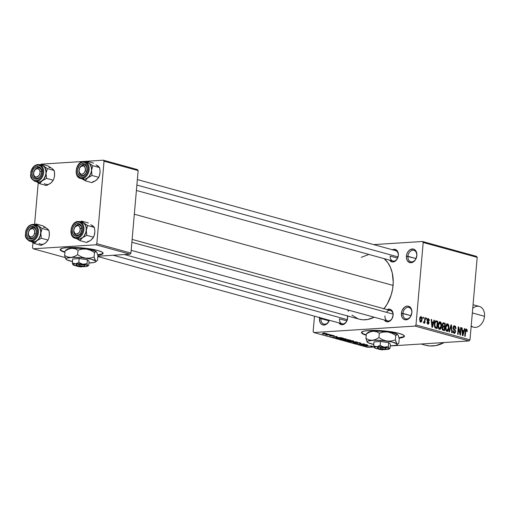 <?xml version="1.0" encoding="UTF-8"?>
<svg xmlns="http://www.w3.org/2000/svg" width="510" height="510" viewBox="0 0 510 510"><rect width="100%" height="100%" fill="white"/><g stroke="black" fill="none" stroke-linecap="round" stroke-linejoin="round"><path stroke-width="0.76" d="M319.687 317.163L319.47 318.508A7 5.1 105.4 0 0 323.174 324.998A7 5.1 105.4 0 0 329.377 320.274L327.095 323.703L325.125 324.851L323.085 324.985L321.294 324.073L320.019 322.269L319.47 318.508L320.988 318.654A5.922 4.316 -74.6 0 0 324.073 324.137A5.922 4.316 -74.6 0 0 329.326 320.261A5.922 4.316 105.4 0 1 323.831 324.079A5.922 4.316 105.4 0 1 320.988 318.654L329.058 320.873L320.988 318.654A5.922 4.316 105.4 0 1 321.07 317.991A5.922 4.316 -74.6 0 0 320.988 318.654L319.47 318.508A7 5.1 105.4 0 1 319.598 317.583M411.774 312.866A5.922 4.316 -74.6 0 0 407.866 307.332A5.922 4.316 -74.6 0 0 402.938 313.433L401.421 313.287A7 5.1 105.4 0 1 407.248 306.083A7 5.1 105.4 0 1 411.87 312.624L411.774 312.866A5.922 4.316 105.4 0 1 405.788 318.858A5.922 4.316 105.4 0 1 402.938 313.433A5.922 4.316 105.4 0 1 408.924 307.441A5.922 4.316 105.4 0 1 411.774 312.866L410.652 316.493L409.045 318.482L407.076 319.63L405.036 319.757L403.244 318.852L401.969 317.048L401.421 313.287L402.052 310.628L404.245 307.422L406.215 306.28L408.255 306.147L410.767 307.861L411.704 310.016L411.87 312.624A7 5.1 105.4 0 1 406.043 319.827A7 5.1 105.4 0 1 401.421 313.287L411.009 315.652L402.938 313.433A5.922 4.316 -74.6 0 0 406.846 318.967A5.922 4.316 -74.6 0 0 411.774 312.866M416.772 255.765A5.922 4.316 -74.6 0 0 412.864 250.231A5.922 4.316 -74.6 0 0 407.936 256.326L406.419 256.186A7 5.1 105.4 0 1 412.246 248.976A7 5.1 105.4 0 1 416.861 255.516L416.772 255.765A5.922 4.316 105.4 0 1 410.779 261.757A5.922 4.316 105.4 0 1 407.936 256.326A5.922 4.316 105.4 0 1 413.922 250.34A5.922 4.316 105.4 0 1 416.772 255.765L415.65 259.392L414.043 261.381L412.074 262.529L410.034 262.656L407.522 260.948L406.585 258.787L406.419 256.186L407.044 253.527L408.376 251.226L410.199 249.626L413.253 249.046L415.044 249.951L416.319 251.755L416.861 255.516A7 5.1 105.4 0 1 411.041 262.726A7 5.1 105.4 0 1 406.419 256.186L416.007 258.551L407.936 256.326A5.922 4.316 -74.6 0 0 411.844 261.866A5.922 4.316 -74.6 0 0 416.772 255.765M361.552 332.31A21.535 3.595 -175 0 0 366.263 334.815L364.446 334.216M366.225 335.236A21.535 3.595 5 0 1 361.494 332.52A21.535 3.595 5 0 1 375.494 330.378A21.535 3.595 5 0 1 399.011 333.374L403.225 334.949L404.353 336.441L402.224 337.62L399.12 338.143A21.535 3.595 5 0 0 404.392 336.275A21.535 3.595 5 0 0 399.011 333.374L384.253 330.907L368.73 330.486L363.662 331.175L361.533 332.354L362.661 333.846L366.225 335.236M392.445 249.76A6.458 4.711 105.4 0 1 398.342 255.331L398.253 255.58A5.38 3.921 105.4 0 1 392.808 261.024L136.406 190.466M387.205 309.608A6.458 4.711 105.4 0 1 393.108 315.186L393.012 315.429A5.38 3.921 -74.6 0 0 390.889 310.666A5.38 3.921 -74.6 0 0 386.363 312.286M347.476 315.677L347.539 318.329A5.38 3.921 105.4 0 1 342.095 323.773A5.38 3.921 105.4 0 1 339.507 318.839L346.845 320.86L339.507 318.839A5.38 3.921 -74.6 0 0 343.058 323.869A5.38 3.921 -74.6 0 0 347.539 318.329L346.513 321.657L344.142 324.13L341.33 324.672L338.876 322.887A6.458 4.711 105.4 0 0 344.033 324.194A6.458 4.711 105.4 0 0 347.635 318.081A6.458 4.711 105.4 0 0 347.533 315.951M137.362 179.565L395.664 250.646A5.38 3.921 105.4 0 1 398.253 255.58L397.226 258.908L394.855 261.381L392.037 261.923L389.589 260.138A6.458 4.711 105.4 0 0 394.746 261.445A6.458 4.711 105.4 0 0 398.342 255.331L398.189 252.928L396.665 250.193L394.077 249.294L392.19 249.894M397.558 258.111L390.22 256.09L397.558 258.111M347.291 315.881A5.38 3.921 105.4 0 1 347.539 318.329M132.122 239.413L390.424 310.494A5.38 3.921 105.4 0 1 393.012 315.429A5.38 3.921 105.4 0 1 387.568 320.879A5.38 3.921 105.4 0 1 384.98 315.945A5.38 3.921 -74.6 0 0 388.537 320.975A5.38 3.921 -74.6 0 0 393.012 315.429L391.986 318.763L389.621 321.236L386.803 321.772L384.349 319.993A6.458 4.711 105.4 0 0 389.512 321.294A6.458 4.711 105.4 0 0 393.108 315.186L392.955 312.777L391.425 310.042L389.774 309.207L386.956 309.748M421.088 344.008L425.531 345.232A40.908 29.822 -74.6 0 0 444.172 342.535L435.878 345.589L429.898 345.965L425.499 345.219M384.024 308.735A33.373 24.327 -74.6 0 0 393.076 285.428L134.328 214.219L393.076 285.428A33.373 24.327 -74.6 0 0 384.106 258.634L387.81 262.714L390.469 267.482L392.279 273.003L393.236 282.221L392.675 288.647L391.17 295.009L387.281 303.909L383.75 309.073M124.37 254.541L359.314 319.19A33.373 24.327 -74.6 0 0 374.161 317.188L367.755 319.483L362.871 319.795L359.282 319.183M60.25 249.396A21.535 3.595 -175 0 0 64.961 251.895L63.144 251.296M64.923 252.322A21.535 3.595 5 0 1 60.193 249.607A21.535 3.595 5 0 1 74.192 247.465A21.535 3.595 5 0 1 97.71 250.455L101.93 252.029L103.058 253.521L100.923 254.7L97.818 255.23A21.535 3.595 5 0 0 103.09 253.355A21.535 3.595 5 0 0 97.71 250.455L82.958 247.994L67.428 247.567L62.367 248.262L60.231 249.441L61.359 250.933L64.923 252.322M415.083 326.088L313.848 332.539L367.857 347.399L373.951 347.01L367.857 347.399L313.848 332.539L415.083 326.088L415.981 324.978L469.984 339.839L477.201 257.359L423.198 242.499L415.981 324.978L423.198 242.499L422.484 241.491L373.696 244.602L422.484 241.491L423.198 242.499L477.201 257.359L476.493 256.351L422.484 241.491L476.493 256.351L477.201 257.359L469.984 339.839L469.092 340.948L415.083 326.088L415.981 324.978L469.984 339.839L469.092 340.948L415.083 326.088M390.252 345.971L469.092 340.948L390.252 345.971M327.898 334.228L329.154 334.299L327.898 334.228M328.395 334.809L330.964 334.796L326.878 335.057L325.597 334.656L328.395 334.809L325.597 334.656L326.878 335.057L330.964 334.796L328.395 334.809M331.003 335.076L332.259 335.153L331.003 335.076M331.717 335.427L334.547 335.886L332.418 335.542L332.016 335.599L332.494 336.071L330.391 336.026L329.543 335.644L331.659 336.001L331.111 335.554L331.717 335.427L331.57 336.007L330.04 335.554L329.919 335.918L332.106 336.128L332.271 335.548L333.922 336.033L334.133 335.644L331.717 335.427L331.474 335.79M337.594 337.193L332.66 337.167L336.842 336.415L336.026 336.759L337.594 337.193L336.026 336.759L336.842 336.415L332.66 337.167L337.594 337.193M345.895 338.882L346.43 339.207L345.729 339.45L341.898 339.526L339.66 339.067L340.387 338.666L345.895 338.882L341.273 338.583C339.634 338.659 339.252 338.882 340.125 339.246L344.83 339.539L346.315 339.297L345.895 338.882L346.315 339.297M353.328 340.922L353.857 341.247L353.162 341.49L349.656 341.592L347.355 341.235L347.017 340.961L347.501 340.763L353.328 340.922L348.7 340.629C347.068 340.706 346.679 340.929 347.552 341.292L352.257 341.585L353.742 341.337L353.328 340.922L353.742 341.337M371.503 346.15L370.878 346.373L371.407 346.494L372.491 346.335L372.179 346.111L372.491 346.335L371.407 346.494L370.878 346.373L371.631 346.194L370.591 346.041L365.46 346.194L371.694 346.009M368.086 345.582L363.158 345.563L367.334 344.805L366.518 345.149L368.086 345.582L366.518 345.149L367.334 344.805L363.158 345.563L368.086 345.582M361.864 344.824L366.817 344.664L361.195 345.021L360.71 344.887L363.311 344.078L358.804 344.365L363.974 343.88L364.465 344.014L361.864 344.824L364.465 344.014L363.974 343.88L358.351 344.237L363.311 344.078L360.71 344.887L361.195 345.021L366.365 344.537L361.864 344.824M357.382 342.592L360.111 342.803L360.825 343.294L358.058 342.707L357.433 342.816L358.033 343.466L355.349 343.402L354.214 342.956L357.268 343.389L356.656 342.771L357.382 342.592L356.726 342.867L357.555 343.319L355.374 343.224L355.572 342.905L355.049 342.784L354.731 343.268L357.561 343.523L357.841 342.72L359.722 342.911L359.493 343.294L360.022 343.408L361.003 343.173L357.382 342.592M349.675 341.853L357.159 342.006L352.875 342.733L356.311 341.993L349.675 341.853L356.311 341.993L352.875 342.733L356.719 341.885L349.675 341.853M346.43 339.615L350.861 340.272L345.238 340.629L343.3 339.972L346.43 339.615L344.001 339.813L343.836 340.246L345.238 340.629L350.861 340.272L346.43 339.615L346.889 340.068L346.902 339.596L348.266 339.654L349.752 340.189L347.782 340.317L346.379 339.858M337.556 337.575L340.744 337.607L343.434 338.226L337.811 338.589L335.822 337.939L337.556 337.575L335.931 338.034L337.811 338.589L343.434 338.226L337.556 337.575M323.448 333.438L327.28 333.865L323.436 334.069L322.243 333.738L322.804 333.495L323.448 333.438L322.632 333.916L326.011 334.126L326.872 333.642L323.448 333.438M323.64 333.049L324.895 333.126L323.64 333.049M422.924 318.227L423.013 317.169L423.466 317.29L423.376 318.348L422.924 318.227L423.376 318.348L423.466 317.29L423.013 317.169L422.924 318.227M423.804 322.996L424.428 322.186L423.491 322.25L424.428 322.186L424.352 323.047L424.804 323.174L425.276 317.787L424.824 317.666L424.581 320.458L424.824 317.666L425.276 317.787L424.804 323.174L424.352 323.047L424.428 322.186L423.918 323.002L423.402 322.588L423.6 321.855L424.307 321.784L424.581 320.458L424.397 321.529L423.6 321.855L423.402 322.588L423.886 323.002M426.022 319.075L426.118 318.023L426.57 318.144L426.475 319.203L426.022 319.075L426.475 319.203L426.57 318.144L426.118 318.023L426.022 319.075M428.381 318.546L427.138 319.987L428.604 322.855L427.157 323.404L427.96 323.353L427.456 322.326L426.997 322.301L427.909 324.124L429.063 322.875L428.598 322.9L429.063 322.875L428.094 320.911L427.208 320.969L428.094 320.911L427.125 320.529L427.673 320.49L427.597 319.974L427.131 320.006L427.527 318.82L428.151 318.508L429.261 319.706L429.331 320.58L428.872 320.554L428.419 319.362L427.622 319.802L429.076 322.549L428.693 323.914L428.011 324.15L427.195 323.499L426.997 322.301L427.456 322.326L427.96 323.353L428.591 322.594L427.329 321.262L427.138 319.987L428.279 319.305L428.872 320.554L429.331 320.58L428.081 318.508M433.392 322.288L433.972 320.184L434.45 320.312L432.429 327.337L431.951 327.21L431.154 319.407L431.626 319.541L431.823 321.855L433.392 322.288L431.823 321.855L431.626 319.541L431.154 319.407L431.951 327.21L432.429 327.337L434.45 320.312L433.972 320.184L433.392 322.288L431.46 322.409L433.392 322.288M440.143 321.784L438.747 322.556L438.064 325.093C437.809 327.12 438.281 328.548 439.473 329.377C440.78 329.224 441.475 328.089 441.564 325.96L441.093 325.992L441.564 325.96L441.341 323.302L440.143 321.784L439.473 321.823L440.34 321.855L441.137 322.766L441.488 326.61L440.991 328.402L440.098 329.352L439.059 329.167L438.39 328.204L438.281 323.742L438.88 322.352L439.798 321.746M447.57 323.824L446.18 324.602L445.498 327.139C445.236 329.167 445.708 330.595 446.907 331.417C448.214 331.27 448.908 330.129 448.991 328.006L448.526 328.038L448.991 328.006L448.768 325.348L447.57 323.824L446.907 323.869L447.958 324.009L448.57 324.813L448.921 328.657L448.417 330.442L447.531 331.392L446.486 331.207L445.823 330.25L445.638 326.113L446.314 324.398L447.225 323.786M466.427 329.014L465.184 331.207L464.744 336.23L465.196 336.358L465.643 331.27L465.177 331.302L465.643 331.27L465.796 330.301L465.298 330.333L466.331 329.874L466.739 331.564L467.205 331.589L467.09 329.734L465.961 329.046L467.039 329.594L467.205 331.589L466.739 331.564L466.554 330.034L465.879 330.097L465.196 336.358L464.744 336.23L465.286 330.391L466.172 328.988M463.883 330.678L464.47 328.574L464.942 328.708L462.921 335.727L462.442 335.599L461.646 327.796L462.117 327.93L462.315 330.25L463.883 330.678L462.315 330.25L462.117 327.93L461.646 327.796L462.442 335.599L462.921 335.727L464.942 328.708L464.47 328.574L463.883 330.678L461.952 330.799L463.883 330.678M460.16 333.457L460.677 327.535L461.129 327.656L460.479 335.057L460.001 334.923L458.611 328.465L458.095 334.401L457.642 334.273L458.286 326.872L458.77 327.006L460.16 333.457L458.77 327.006L458.286 326.872L457.642 334.273L458.095 334.401L458.611 328.465L460.001 334.923L460.479 335.057L461.129 327.656L460.677 327.535L460.16 333.457L459.688 333.483L460.16 333.457M454.085 333.393L455.545 331.723L455.073 331.755L455.545 331.723L454.525 329.358L453.543 329.422L454.525 329.358L453.524 327.649L453.058 327.675L454.55 326.636L455.487 328.663L455.946 328.689L454.665 325.782L453.071 327.535L453.588 326.094L454.378 325.731L455.519 326.438L455.965 328.217L455.946 328.689L455.487 328.663L455.296 327.356L454.659 326.674L453.626 327.152L453.658 328.523L455.175 329.976L455.532 330.971L455.264 332.8L454.219 333.425L453.129 332.475L452.912 330.811L453.377 330.837L453.581 332.074L454.308 332.558L454.92 332.208L455.079 330.971L453.326 329.109L453.071 327.535L453.6 329.486L455.022 330.78L455.098 331.57L454.142 332.526L453.377 330.837L452.912 330.811L454.435 333.438M448.959 331.889L451.031 324.876L451.471 324.998L452.166 332.769L451.694 332.641L451.203 325.807L449.437 332.016L448.959 331.889L449.437 332.016L451.203 325.807L451.694 332.641L452.166 332.769L451.471 324.998L451.031 324.876L448.959 331.889M443.77 322.881L442.202 324.672L443.056 322.868L445.173 323.263L444.522 330.665L442.635 330.046L442.055 328.829L442.661 326.661L442.202 324.672L442.661 326.661L442.042 328.077L443.12 330.282L444.522 330.665L445.173 323.263L443.286 322.824M436.42 320.854C435.126 320.898 434.443 321.988 434.38 324.124L435.374 321.051L437.746 321.224L437.095 328.625L435.126 327.943L434.399 326.19L434.38 324.124L435.126 327.943L437.095 328.625L437.746 321.224L435.961 320.803M420.629 322.122L422.133 319.681L421.668 319.713L422.133 319.681L421.12 316.544L419.609 319.043L420.01 317.252L420.954 316.519L422.095 318.017L421.725 321.44L420.948 322.141L420.329 321.976L419.583 319.509L420.877 322.154M314.485 316.174L313.14 331.532L313.848 332.539L313.14 331.532L314.485 316.174M137.432 169.581L103.326 160.197L86.866 161.243L85.393 161.912L86.853 161.243L93.617 163.104L86.853 161.243L86.056 162.091L86.853 161.243L103.326 160.197L104.034 161.205L96.817 243.684L130.93 253.068L138.146 170.589L104.034 161.205L103.326 160.197L137.432 169.581L138.146 170.589L137.432 169.581M86.84 161.243L41.393 164.143L86.84 161.243M41.361 164.143L40.303 164.622L41.361 164.143M97.875 256.224L130.031 254.178L95.925 244.794L33.252 248.784L65.203 257.575L33.252 248.784L95.925 244.794L96.817 243.684L104.034 161.205L138.146 170.589L130.93 253.068L130.031 254.178L130.93 253.068L96.817 243.684L95.925 244.794L130.031 254.178L97.875 256.224M38.224 182.822L34.565 224.629L38.224 182.822M32.991 242.677L32.544 247.777L33.252 248.784L32.544 247.777L32.991 242.677M102.427 253.744L97.71 254.821A21.535 3.595 -175 0 0 103.077 253.145M60.422 249.734L61.398 250.506M361.284 257.333L368.583 254.547M358.192 318.846L351.945 315.154M348.528 311.317L347.584 309.87M390.22 256.09A5.38 3.921 -74.6 0 0 393.771 261.12A5.38 3.921 -74.6 0 0 398.253 255.58M403.722 336.657L399.011 337.735A21.535 3.595 -175 0 0 404.373 336.058M361.724 332.654L362.693 333.425M467.09 329.734L465.413 329.842L467.09 329.734M466.102 329.887L465.388 329.932M465.796 330.301L466.331 329.874M464.419 328.74L464.942 328.708L464.419 328.74M461.665 327.956L462.117 327.93L461.665 327.956M461.901 330.276L462.315 330.25L461.901 330.276M463.654 331.5L462.372 334.904L462.717 334.885L462.589 333.291L462.207 333.317L462.589 333.291L462.398 331.156L461.99 331.181L463.654 331.5L462.398 331.156L462.717 334.885L463.654 331.5M460.664 327.688L461.129 327.656L460.664 327.688M458.146 328.497L458.611 328.465L458.146 328.497M458.273 327.037L458.77 327.006L458.273 327.037M454.665 325.782L454.27 325.731M453.262 326.661L454.55 326.636M452.912 330.869L453.377 330.837L452.912 330.869M453.18 332.59L454.142 332.526L453.18 332.59M453.205 332.635L454.142 332.526M450.987 325.029L451.471 324.998L450.987 325.029M450.744 325.839L451.203 325.807L450.744 325.839M450.419 326.955L450.904 326.923L450.419 326.955M448.768 325.348L448.22 325.38L448.768 325.348M448.539 327.873L446.977 330.556L445.995 330.614L446.977 330.556L445.989 329.007L445.517 329.039L445.989 329.007L445.944 327.286L445.485 327.312L445.944 327.286L447.5 324.691L448.539 327.873L448.073 325.138L447.334 324.666L446.715 324.94L445.944 327.286L446.333 330.002L446.977 330.556L447.786 330.308L448.539 327.873M446.02 330.658L446.977 330.556M446.103 324.736L447.5 324.691M442.521 323.436L445.173 323.263L442.521 323.436M443.011 327.171L442.553 327.764L442.629 328.988L444.146 329.677L444.344 327.465L444.146 329.677L442.393 329.791L444.146 329.677L442.253 329.53L443.362 329.46L442.501 328.083L442.036 328.108L443.011 327.171L442.24 327.222L443.496 327.235M443.209 323.703L442.68 324.609L442.833 325.884L444.42 326.604L444.643 324.003L444.42 326.604L442.591 326.719L444.42 326.604L442.482 326.425L443.528 326.355L442.661 324.793L442.195 324.819L442.661 324.793L443.209 323.703L442.387 323.761L443.687 323.742M441.341 323.302L440.787 323.334L441.341 323.302M441.112 325.826L439.55 328.51L438.568 328.574L439.55 328.51L438.562 326.967L438.09 326.993L438.562 326.967L438.517 325.24L438.052 325.272L438.517 325.24L440.073 322.651L441.112 325.826L440.646 323.091L439.907 322.62L439.282 322.894L438.517 325.24L438.906 327.956L439.633 328.529L440.353 328.261L441.112 325.826M438.594 328.618L439.55 328.51M438.67 322.696L440.073 322.651M435.1 321.389L437.746 321.224L435.1 321.389M437.217 321.963L436.719 327.63L434.941 327.745L436.719 327.63L434.622 327.133L435.285 327.089L434.832 324.264L434.367 324.29L434.832 324.264L435.17 322.505L434.641 322.537L436.401 321.74L437.217 321.963L435.674 321.765L434.851 324.035L435.1 326.821L436.719 327.63L437.217 321.963M435.973 321.683L436.401 321.74M433.927 320.35L434.45 320.312L433.927 320.35M431.173 319.566L431.626 319.541L431.173 319.566M431.409 321.88L431.823 321.855L431.409 321.88M433.162 323.11L431.881 326.515L432.219 326.489L432.097 324.902L431.715 324.927L432.097 324.902L431.906 322.766L431.498 322.792L433.162 323.11L431.906 322.766L432.219 326.489L433.162 323.11M427.259 319.337L428.279 319.305M427.17 323.448L427.96 323.353M426.105 318.176L426.57 318.144L426.105 318.176M423.542 322.065L423.912 322.039L423.542 322.065M423.536 322.078L423.912 322.039M423 317.322L423.466 317.29L423 317.322M421.681 319.56L420.712 321.357L419.896 321.408L420.712 321.357L420.068 319.113L419.603 319.145L420.068 319.113L421.037 317.316L421.681 319.56L421.426 317.641L420.622 317.43L420.068 319.113L420.323 321.032L421.215 321.147L421.681 319.56M419.902 321.434L420.712 321.357M419.959 317.36L421.037 317.316M420.775 317.328L419.953 317.379M367.276 345.582L363.942 345.582L366.033 345.041L367.276 345.582L366.014 345.232L363.942 345.582L367.276 345.582M359.722 342.911L359.493 343.294M357.561 343.523L357.841 342.72M354.769 342.809L354.731 343.268L354.769 342.809M355.049 342.784L354.731 343.268M355.374 343.224L355.572 342.905M357.217 343.103L357.261 342.605L357.555 343.319M347.603 340.744L347.552 341.292L347.603 340.744M347.01 340.992L347.552 341.292M348.209 341.247L348.056 340.89L349.069 341.413L351.817 341.458L348.209 341.247L348.075 340.68L352.69 340.788L353.073 341.19L351.817 341.458L352.945 341.298L353.098 340.865M343.867 339.819L343.836 340.246L343.867 339.819M344.001 339.813L343.836 340.246M344.658 340.246L347.125 340.355L344.658 340.246L344.562 339.794L345.774 339.698L346.277 340.125L346.315 339.622L346.277 340.125L347.144 340.138L344.55 339.928M340.17 338.704L340.125 339.246L340.17 338.704M339.577 338.952L340.125 339.246M340.776 339.207L340.629 338.844L341.394 339.335L344.384 339.418L340.776 339.207L340.648 338.634L345.257 338.742L345.64 339.144L344.384 339.418L345.512 339.252L345.672 338.825M336.594 337.665L336.543 338.238L336.594 337.665M336.683 338.015L338.015 338.417L342.325 338.143L338.015 338.417L336.638 337.958L338.009 337.55L342.344 337.926L336.645 337.983L336.664 337.652M336.785 337.193L333.451 337.186L335.542 336.651L336.785 337.193L335.523 336.842L333.451 337.186L336.785 337.193M333.922 336.033L334.133 335.644M332.106 336.128L332.239 335.739M329.951 335.567L329.919 335.918L329.951 335.567M330.04 335.554L329.919 335.918M331.761 335.943L331.806 335.421L331.57 336.007M327.28 333.865L326.872 333.642M326.272 333.68L323.117 333.661L324.755 334.031L323.232 333.884L323.946 333.559L326.272 333.68L325.558 334.005L326.011 334.126L326.54 333.565M322.671 333.514L322.632 333.916L322.671 333.514M322.231 333.693L322.632 333.916M323.232 333.884L323.008 333.47M352.671 340.967L348.056 340.89M346.889 340.068L349.752 340.189L346.889 339.736M345.244 338.92L340.629 338.844M45.313 227.587L42.91 225.853L36.14 223.992L42.91 225.853L46.786 228.333A8.613 6.279 -74.6 0 0 43.675 227.403M36.146 241.357L36.981 240.643A8.613 6.279 105.4 0 1 33.666 241.982L34.431 243.531L36.981 240.643L41.285 238.234L48.055 240.095L45.505 242.989L41.202 245.393L34.431 243.531L36.146 241.357M32.736 227.645A5.38 3.921 -74.6 0 0 28.254 233.185A5.38 3.921 -74.6 0 0 31.811 238.221L31.008 239.082A6.458 4.711 105.4 0 1 26.743 233.044A6.458 4.711 105.4 0 1 32.117 226.389L32.736 227.645A5.38 3.921 105.4 0 1 33.705 227.74A5.38 3.921 105.4 0 1 36.204 233.325A5.38 3.921 105.4 0 1 31.811 238.221A5.38 3.921 105.4 0 1 30.849 238.119A5.38 3.921 105.4 0 1 28.343 232.534A5.38 3.921 105.4 0 1 32.736 227.645L32.117 226.389L34.705 227.288L36.229 230.023L36.184 233.669L35.267 236.002L32.895 238.482L31.008 239.082L28.426 238.183L27.247 236.519L26.743 233.044L27.323 230.59L29.344 227.632L32.117 226.389A6.458 4.711 105.4 0 1 36.382 232.426A6.458 4.711 105.4 0 1 31.008 239.082L31.811 238.221A5.38 3.921 -74.6 0 0 36.293 232.675A5.38 3.921 -74.6 0 0 32.736 227.645M31.263 241.491L33.666 241.976L31.25 241.313A8.613 6.279 -74.6 0 0 38.193 233.905A8.613 6.279 -74.6 0 0 34.865 224.757A8.613 6.279 -74.6 0 0 32.729 224.394A0.644 0.427 86.4 0 0 32.251 224.91A7.969 5.808 105.4 0 1 37.511 232.356A7.969 5.808 105.4 0 1 30.88 240.561A0.644 0.427 86.4 0 0 31.25 241.313L33.666 241.976A8.613 6.279 -74.6 0 0 40.692 234.154A8.613 6.279 -74.6 0 0 36.688 225.216L34.272 224.547A8.613 6.279 105.4 0 1 38.275 233.484A8.613 6.279 105.4 0 1 31.25 241.313A8.613 6.279 105.4 0 1 29.707 241.16L32.124 241.823A8.613 6.279 -74.6 0 0 33.666 241.976L36.184 241.179L38.428 239.209L35.356 241.587L31.983 241.785A8.613 6.279 105.4 0 0 33.666 241.982L34.431 243.531L41.202 245.393L43.879 243.933M32.729 224.394A8.613 6.279 105.4 0 1 34.272 224.547L32.634 224.381A0.644 0.427 -93.6 0 1 32.729 224.394A8.613 6.279 105.4 0 0 32.525 224.413M31.327 241.6L34.431 243.531L31.327 241.6M36.14 223.992L34.686 224.661L36.14 223.992L36.962 224.904L36.14 223.992M48.004 229.589L46.786 228.333L48.909 230.329L42.145 228.467L36.962 224.904L39.474 227.243L40.341 228.933L40.838 233.108L42.145 228.467L48.909 230.329L49.336 232.872L49.189 236.71L48.055 240.095L41.285 238.234L40.838 233.108L40.424 235.314L38.428 239.209L40.06 236.379L40.857 231.463L39.474 227.243L38.594 226.255L36.388 225.139M48.871 230.271L49.413 234.166L49.189 236.71L48.055 240.095L45.505 242.989L46.958 241.555M36.784 225.235L38.263 225.987A8.613 6.279 105.4 0 1 40.838 233.108A8.613 6.279 105.4 0 1 36.981 240.643L41.285 238.234L40.838 233.108L42.145 228.467L38.263 225.987A8.613 6.279 105.4 0 0 36.554 225.178M29.115 240.949A8.613 6.279 -74.6 0 0 31.25 241.313A0.644 0.427 -93.6 0 1 30.88 240.561L33.207 239.821L35.286 237.998L36.796 235.378L37.511 232.356L37.319 229.392L36.255 226.937L33.392 224.987L31.078 225.133L28.828 226.44L26.998 228.703L25.863 231.578L25.596 234.632L26.239 237.399L28.656 240.108L30.88 240.561A7.969 5.808 105.4 0 1 25.621 233.115A7.969 5.808 105.4 0 1 32.251 224.91A0.644 0.427 -93.6 0 1 32.627 224.381C29.127 224.942 26.788 227.396 25.615 231.763C25.761 235.237 23.696 237.475 29.707 241.16M39.079 243.397A8.613 6.279 -74.6 0 0 45.505 242.989M46.786 228.333L48.087 229.411M36.051 234.007L34.584 233.599A4.309 3.136 105.4 0 1 30.402 236.882A4.309 3.136 105.4 0 1 28.547 231.871L28.503 231.852A5.38 3.921 -74.6 0 0 30.823 238.113A5.38 3.921 -74.6 0 0 36.051 234.007A5.38 3.921 105.4 0 1 30.849 238.119A5.38 3.921 105.4 0 1 28.503 231.852A5.38 3.921 105.4 0 1 33.705 227.74A5.38 3.921 105.4 0 1 36.051 234.007A5.38 3.921 -74.6 0 0 33.73 227.747A5.38 3.921 -74.6 0 0 28.503 231.852L30.249 229.194L32.729 228.588L34.208 229.768L34.795 231.942L34.297 234.39L32.876 236.277L31.014 236.971L29.331 236.238L28.407 234.326L28.547 231.871A4.309 3.136 105.4 0 1 32.729 228.588A4.309 3.136 105.4 0 1 34.584 233.599L36.051 234.007M347.297 319.662L113.233 255.249L347.297 319.662M81.753 228.461L80.242 228.582A4.309 3.136 105.4 0 1 77.488 233.88A4.309 3.136 105.4 0 1 73.835 231.094L73.746 231.604A5.38 3.921 -74.6 0 0 78.31 235.091A5.38 3.921 -74.6 0 0 81.753 228.461A5.38 3.921 105.4 0 1 76.322 235.225A5.38 3.921 105.4 0 1 73.746 231.604A5.38 3.921 105.4 0 1 79.177 224.846A5.38 3.921 105.4 0 1 81.753 228.461A5.38 3.921 -74.6 0 0 77.188 224.98A5.38 3.921 -74.6 0 0 73.746 231.604L73.835 231.094L75.091 233.586L76.851 234.052L79.19 232.503L80.172 230.22L79.828 227.128L78.986 226.089L77.227 225.624L74.887 227.173L73.905 229.455L73.835 231.094A4.309 3.136 105.4 0 1 76.589 225.796A4.309 3.136 105.4 0 1 80.242 228.582L81.753 228.461M393.006 314.115L131.873 242.256L393.006 314.115M33.507 174.649L33.596 174.139A4.309 3.136 105.4 0 1 36.35 168.842A4.309 3.136 105.4 0 1 40.003 171.628L41.514 171.507A5.38 3.921 -74.6 0 0 36.95 168.026A5.38 3.921 -74.6 0 0 33.507 174.649A5.38 3.921 105.4 0 1 38.938 167.892A5.38 3.921 105.4 0 1 41.514 171.507A5.38 3.921 105.4 0 1 36.082 178.27A5.38 3.921 105.4 0 1 33.507 174.649A5.38 3.921 -74.6 0 0 38.071 178.137A5.38 3.921 -74.6 0 0 41.514 171.507L40.003 171.628L39.589 170.174L38.205 168.823L36.988 168.67L35.158 169.632L33.666 172.501L33.743 174.904L34.852 176.632L36.612 177.097L38.951 175.548L39.933 173.273L40.003 171.628A4.309 3.136 105.4 0 1 37.249 176.925A4.309 3.136 105.4 0 1 33.596 174.139L33.507 174.649M79.209 169.103L79.254 169.122A4.309 3.136 105.4 0 1 83.436 165.839A4.309 3.136 105.4 0 1 85.291 170.85L86.757 171.258A5.38 3.921 -74.6 0 0 84.437 164.998A5.38 3.921 -74.6 0 0 79.209 169.103A5.38 3.921 105.4 0 1 84.411 164.991A5.38 3.921 105.4 0 1 86.757 171.258A5.38 3.921 105.4 0 1 81.555 175.37A5.38 3.921 105.4 0 1 79.209 169.103A5.38 3.921 -74.6 0 0 81.53 175.363A5.38 3.921 -74.6 0 0 86.757 171.258L85.291 170.85L84.137 173.005L82.352 174.146L81.109 174.133L79.63 172.954L79.044 170.78L79.541 168.332L80.962 166.445L83.436 165.839L85.234 167.662L85.291 170.85A4.309 3.136 105.4 0 1 81.109 174.133A4.309 3.136 105.4 0 1 79.254 169.122L79.209 169.103M136.878 185.053L398.01 256.912L136.878 185.053M471.151 326.521L473.611 327.197A10.767 7.848 -74.6 0 0 484.5 316.302A10.767 7.848 105.4 0 1 479.425 325.909A10.767 7.848 105.4 0 1 471.208 325.871M472.744 308.333A10.767 7.848 105.4 0 1 481.058 307.243A10.767 7.848 105.4 0 1 484.5 316.302L472.336 312.955L484.5 316.302A10.767 7.848 -74.6 0 0 479.323 306.433L473.063 304.712M81.613 221.091L80.159 221.761L81.613 221.091L88.383 222.953L81.613 221.091L80.822 221.946L81.613 221.091L82.441 222.003L81.613 221.091M77.284 235.32A5.38 3.921 -74.6 0 0 81.766 229.774A5.38 3.921 -74.6 0 0 78.215 224.744L77.596 223.495A6.458 4.711 105.4 0 1 81.861 229.532A6.458 4.711 105.4 0 1 76.481 236.181L77.284 235.32A5.38 3.921 105.4 0 1 76.322 235.225A5.38 3.921 105.4 0 1 73.816 229.64A5.38 3.921 105.4 0 1 78.215 224.744A5.38 3.921 105.4 0 1 79.177 224.846A5.38 3.921 105.4 0 1 81.676 230.431A5.38 3.921 105.4 0 1 77.284 235.32L76.481 236.181L74.683 235.818L72.72 233.618L72.216 230.144L72.796 227.696L74.02 225.567L76.64 223.673L78.521 223.552L80.841 225.133L81.702 227.128L81.861 229.532L80.739 233.108L79.254 234.944L76.481 236.181A6.458 4.711 105.4 0 1 72.216 230.144A6.458 4.711 105.4 0 1 77.596 223.495L78.215 224.744A5.38 3.921 -74.6 0 0 73.733 230.29A5.38 3.921 -74.6 0 0 77.284 235.32M74.587 238.049A8.613 6.279 -74.6 0 0 76.723 238.412A0.644 0.427 -93.6 0 1 76.353 237.66A7.969 5.808 105.4 0 1 71.094 230.214A7.969 5.808 105.4 0 1 77.724 222.016A0.644 0.427 -93.6 0 1 78.202 221.493A8.613 6.279 105.4 0 1 79.751 221.652A8.613 6.279 105.4 0 1 83.755 230.59A8.613 6.279 105.4 0 1 76.723 238.412A8.613 6.279 105.4 0 1 75.18 238.259C67.932 236.748 70.692 221.467 78.106 221.487A0.644 0.427 86.4 0 0 77.724 222.016L75.397 222.755L73.319 224.572L71.808 227.192L71.094 230.214L71.712 234.498L73.166 236.557L75.206 237.583L77.526 237.437L79.77 236.136L82.269 232.483L82.983 229.462L82.792 226.491L81.727 224.037L79.949 222.462L77.724 222.016A7.969 5.808 105.4 0 1 82.983 229.462A7.969 5.808 105.4 0 1 76.353 237.66A0.644 0.427 86.4 0 0 76.723 238.412L79.139 239.082L76.723 238.412A8.613 6.279 -74.6 0 0 83.672 231.011A8.613 6.279 -74.6 0 0 80.344 221.856A8.613 6.279 -74.6 0 0 78.202 221.493A0.644 0.427 86.4 0 0 78.1 221.487L82.167 222.315A8.613 6.279 -74.6 0 1 86.171 231.253A8.613 6.279 -74.6 0 1 79.139 239.082L77.456 238.884A8.613 6.279 105.4 0 0 82.454 237.743L86.764 235.339L86.311 230.208L87.618 225.567L82.441 222.003L84.953 224.349L85.82 226.032L86.286 228.034L85.897 232.413L83.901 236.315L82.454 237.743L79.139 239.082L81.657 238.278L83.901 236.315L86.043 231.871L86.33 228.569L85.635 225.579L84.067 223.361L81.861 222.245M75.18 238.259L77.596 238.922A8.613 6.279 -74.6 0 0 79.139 239.082L76.736 238.591M90.786 224.687L94.388 227.428L87.618 225.567L94.388 227.428L94.885 231.266L94.369 235.002L93.528 237.201L86.764 235.339L93.528 237.201L92.508 238.654L90.034 240.758L86.674 242.492L79.904 240.631L82.454 237.743L86.764 235.339L86.311 230.208A8.613 6.279 105.4 0 1 82.454 237.743L79.904 240.631L86.674 242.492L89.358 241.032M76.8 238.705L79.904 240.631L76.8 238.705M93.559 226.516L92.265 225.433L93.477 226.695M94.344 227.377L94.885 231.266L94.662 233.816L93.528 237.201L90.984 240.089L92.431 238.661M82.263 222.341L83.736 223.087A8.613 6.279 105.4 0 1 86.311 230.208L87.618 225.567L83.736 223.087A8.613 6.279 105.4 0 0 82.027 222.277M87.669 241.428A8.613 6.279 -74.6 0 0 90.984 240.089M50.547 167.733L48.144 165.999L41.374 164.137L48.144 165.999L52.026 168.478A8.613 6.279 -74.6 0 0 48.909 167.554M41.38 181.503L42.215 180.789A8.613 6.279 105.4 0 1 38.9 182.127L39.665 183.676L42.215 180.789L46.525 178.385L53.295 180.247L50.745 183.135L46.435 185.544L39.665 183.676L41.38 181.503M37.976 167.79A5.38 3.921 -74.6 0 0 33.494 173.336A5.38 3.921 -74.6 0 0 37.045 178.366L36.242 179.227A6.458 4.711 105.4 0 1 31.977 173.19A6.458 4.711 105.4 0 1 37.358 166.54L37.976 167.79A5.38 3.921 105.4 0 1 38.938 167.892A5.38 3.921 105.4 0 1 41.438 173.476A5.38 3.921 105.4 0 1 37.045 178.366A5.38 3.921 105.4 0 1 36.082 178.27A5.38 3.921 105.4 0 1 33.584 172.686A5.38 3.921 105.4 0 1 37.976 167.79L37.358 166.54L39.939 167.439L41.463 170.174L41.622 172.578L40.5 176.154L39.015 177.99L36.242 179.227L34.444 178.863L32.481 176.664L31.977 173.19L33.099 169.613L34.584 167.777L37.358 166.54A6.458 4.711 105.4 0 1 41.622 172.578A6.458 4.711 105.4 0 1 36.242 179.227L37.045 178.366A5.38 3.921 -74.6 0 0 41.527 172.826A5.38 3.921 -74.6 0 0 37.976 167.79M34.349 181.101A8.613 6.279 -74.6 0 0 36.484 181.458A8.613 6.279 -74.6 0 0 43.433 174.057A8.613 6.279 -74.6 0 0 40.105 164.902A8.613 6.279 -74.6 0 0 37.969 164.539A0.644 0.427 86.4 0 0 37.485 165.061A7.969 5.808 105.4 0 1 42.744 172.507A7.969 5.808 105.4 0 1 36.114 180.712A0.644 0.427 86.4 0 0 36.484 181.458L38.9 182.127A8.613 6.279 -74.6 0 0 45.932 174.299A8.613 6.279 -74.6 0 0 41.928 165.361L39.512 164.698A8.613 6.279 105.4 0 1 43.516 173.636A8.613 6.279 105.4 0 1 36.484 181.458A8.613 6.279 105.4 0 1 34.941 181.305L37.358 181.968A8.613 6.279 -74.6 0 0 38.9 182.127L37.217 181.93A8.613 6.279 105.4 0 0 38.9 182.127L41.418 181.324L43.662 179.361L40.59 181.732L38.9 182.127L36.484 181.458A0.644 0.427 -93.6 0 1 36.114 180.712L38.441 179.966L40.52 178.149L42.03 175.529L42.744 172.507L42.126 168.223L40.672 166.164L38.633 165.138L36.312 165.285L34.068 166.585L31.569 170.238L30.855 173.26L31.046 176.23L32.111 178.685L33.889 180.259L36.114 180.712A7.969 5.808 105.4 0 1 30.855 173.26A7.969 5.808 105.4 0 1 37.485 165.061A0.644 0.427 -93.6 0 1 37.969 164.539A8.613 6.279 105.4 0 1 39.512 164.698L37.867 164.532C34.361 165.087 32.022 167.548 30.849 171.915C30.995 175.389 28.93 177.62 34.941 181.305M36.497 181.636L38.9 182.127L39.665 183.676L36.561 181.751L39.665 183.676L46.435 185.544L49.119 184.078M41.374 164.137L39.92 164.813L41.374 164.137L42.203 165.049L41.374 164.137M53.238 169.741L52.026 168.478L54.149 170.474L47.379 168.612L42.203 165.049L44.714 167.395L45.581 169.078L46.072 173.26L47.379 168.612L54.149 170.474L54.576 173.024L54.423 176.862L53.295 180.247L46.525 178.385L46.072 173.26L44.842 177.544L43.662 179.361L45.804 174.917L46.091 171.615L44.708 167.395L42.789 165.693L41.622 165.291M54.105 170.423L54.646 174.312L54.423 176.862L53.295 180.247L50.745 183.135L52.192 181.707M42.024 165.387L43.497 166.132A8.613 6.279 105.4 0 1 46.072 173.26A8.613 6.279 105.4 0 1 42.215 180.789L46.525 178.385L46.072 173.26L47.379 168.612L43.497 166.132A8.613 6.279 105.4 0 0 41.788 165.323M44.313 183.549A8.613 6.279 -74.6 0 0 50.745 183.135M52.026 168.478L53.32 169.562M82.524 175.472A5.38 3.921 -74.6 0 0 87 169.926A5.38 3.921 -74.6 0 0 83.449 164.896L82.83 163.64A6.458 4.711 105.4 0 1 87.095 169.677A6.458 4.711 105.4 0 1 81.721 176.333L82.524 175.472A5.38 3.921 105.4 0 1 81.555 175.37A5.38 3.921 105.4 0 1 79.056 169.785A5.38 3.921 105.4 0 1 83.449 164.896A5.38 3.921 105.4 0 1 84.411 164.991A5.38 3.921 105.4 0 1 86.917 170.576A5.38 3.921 105.4 0 1 82.524 175.472L81.721 176.333L79.917 175.963L77.96 173.77L77.437 171.526L77.654 169.052L79.26 165.718L80.943 164.239L83.761 163.704L85.412 164.539L86.942 167.274L86.898 170.92L85.973 173.253L83.608 175.733L81.721 176.333A6.458 4.711 105.4 0 1 77.456 170.295A6.458 4.711 105.4 0 1 82.83 163.64L83.449 164.896A5.38 3.921 -74.6 0 0 78.967 170.436A5.38 3.921 -74.6 0 0 82.524 175.472M79.828 178.2A8.613 6.279 -74.6 0 0 81.963 178.564A0.644 0.427 -93.6 0 1 81.587 177.811A7.969 5.808 105.4 0 1 76.328 170.365A7.969 5.808 105.4 0 1 82.958 162.161A0.644 0.427 -93.6 0 1 83.442 161.644A8.613 6.279 105.4 0 1 84.985 161.797A8.613 6.279 105.4 0 1 88.989 170.735A8.613 6.279 105.4 0 1 81.963 178.564A8.613 6.279 105.4 0 1 80.414 178.411C73.166 176.893 75.933 161.619 83.347 161.632A0.644 0.427 86.4 0 0 82.958 162.161L80.631 162.9L78.553 164.724L77.042 167.344L76.328 170.365L76.519 173.33L77.584 175.784L80.446 177.735L82.76 177.588L85.011 176.281L86.84 174.018L87.975 171.143L88.243 168.09L87.599 165.323L85.183 162.613L82.958 162.161A7.969 5.808 105.4 0 1 88.217 169.607A7.969 5.808 105.4 0 1 81.587 177.811A0.644 0.427 86.4 0 0 81.963 178.564L84.38 179.227L81.963 178.564A8.613 6.279 -74.6 0 0 88.906 171.156A8.613 6.279 -74.6 0 0 85.578 162.008A8.613 6.279 -74.6 0 0 83.442 161.644A0.644 0.427 86.4 0 0 83.34 161.632L87.401 162.467A8.613 6.279 -74.6 0 1 91.405 171.398A8.613 6.279 -74.6 0 1 84.38 179.227L82.697 179.035A8.613 6.279 105.4 0 0 87.688 177.894L91.998 175.485L91.545 170.359L92.852 165.718L88.976 163.238L86.853 161.243L90.187 164.494L91.519 168.185L91.545 170.359L91.137 172.565L89.142 176.46L86.069 178.838L84.38 179.233L86.891 178.43L89.142 176.46L90.774 173.63L91.545 170.359L91.341 167.152L90.187 164.494L88.262 162.798L87.095 162.39M80.414 178.411L82.83 179.074A8.613 6.279 -74.6 0 0 84.38 179.227L81.976 178.742M96.027 164.838L99.622 167.58L92.852 165.718L99.622 167.58L100.119 171.417L99.609 175.153L98.768 177.346L91.998 175.485L98.768 177.346L97.741 178.8L95.268 180.903L91.908 182.644L85.144 180.782L87.688 177.894L91.998 175.485L91.545 170.359A8.613 6.279 105.4 0 1 87.688 177.894L85.144 180.782L91.908 182.644L94.592 181.184M82.034 178.851L85.144 180.782L82.034 178.851M98.8 166.662L97.499 165.584L98.717 166.84M99.577 167.522L100.119 171.417L99.896 173.961L98.768 177.346L96.218 180.24L97.665 178.806M87.497 162.486L88.976 163.238A8.613 6.279 105.4 0 1 91.545 170.359L92.852 165.718L88.976 163.238A8.613 6.279 105.4 0 0 87.267 162.429M92.903 181.579A8.613 6.279 -74.6 0 0 96.218 180.24M377.782 348.081L377.47 347.705L378.184 347.438L378.834 348.7L382.857 349.803L383.692 348.955L382.857 349.803L378.496 348.827L379.236 349.356L382.857 349.803A3.232 0.542 5 0 1 378.471 349.012A3.232 0.542 5 0 1 378.834 348.7L378.184 347.438A4.309 0.72 -175 0 0 377.502 347.897L378.471 349.012M374.161 347.476L375.022 348.132L378.458 348.999A7.535 1.256 5 0 1 374.385 347.769L373.62 345.837L373.964 341.904L380.46 341.49L388.677 342.656L390.405 344.231L390.061 348.158L389.334 348.642L388.333 346.583L388.677 342.656L390.405 344.231L390.061 348.158L389.334 348.642L388.333 346.583L384.126 347.151L380.116 345.423L380.46 341.49L388.677 342.656L388.333 346.583L384.126 347.151L380.116 345.423L377.623 346.634L375.934 346.743L373.62 345.837L373.964 341.904L380.46 341.49L380.116 345.423L376.769 346.774L373.62 345.837L374.385 347.769A7.535 1.256 5 0 1 374.321 347.705A7.535 1.256 5 0 1 376.769 346.774A7.535 1.256 5 0 1 384.126 347.151A7.535 1.256 5 0 1 389.098 348.515A7.535 1.256 5 0 1 389.124 349.006A7.535 1.256 5 0 1 386.714 349.509L386.714 349.509A7.535 1.256 5 0 1 384.827 349.554L387.562 349.375M386.714 349.509L388.862 349.152L389.098 348.515L384.126 347.151L376.769 346.774L374.62 347.138L374.385 347.769M373.741 344.435A15.07 2.518 5 0 1 367.468 342.318L367.468 342.318A15.07 2.518 5 0 1 367.347 342.197A15.07 2.518 5 0 1 372.236 340.329L368.953 339.902L365.944 338.455L366.339 333.942L369.629 332.093L373.033 331.239L376.316 331.659L379.325 333.113L378.93 337.626L375.64 339.475L372.236 340.329A15.07 2.518 5 0 1 386.95 341.075L382.787 339.845L378.93 337.626L379.325 333.113L383.443 332.029L387.747 331.984L391.916 333.215L395.766 335.433L395.371 339.947L391.259 341.031L386.95 341.075A15.07 2.518 5 0 1 396.901 343.817L395.371 339.947L395.766 335.433L397.226 334.477L398.131 335.293L399.222 338.589L398.826 343.103L397.851 343.982L396.901 343.817A15.07 2.518 5 0 1 396.946 344.786A15.07 2.518 5 0 1 392.133 345.805L390.45 345.748L392.133 345.805A15.07 2.518 5 0 1 390.258 345.882L395.683 345.321L397.175 344.499L396.901 343.817L392.037 342L383.106 340.623L373.792 340.259L367.946 341.056L367.194 341.636L367.984 342.682L373.894 344.467M397.813 334.84L397.832 334.86A15.07 2.518 -175 0 0 397.813 334.84A15.07 2.518 -175 0 0 397.698 334.719L394.23 333.259L387.747 331.984L391.916 333.215L395.766 335.433L396.748 334.554L397.698 334.719A15.07 2.518 -175 0 0 387.747 331.984L379.988 331.245L373.033 331.239L376.316 331.659L379.325 333.113L383.443 332.029L387.747 331.984A15.07 2.518 -175 0 0 373.033 331.239L369.629 332.093L366.339 333.942L367.321 333.055L366.339 333.942L365.944 338.455L367.028 341.738L367.933 342.561L367.028 341.738L365.944 338.455L368.953 339.902L372.236 340.329L375.64 339.475L378.93 337.626L382.787 339.845L386.95 341.075L391.259 341.031L395.371 339.947L396.468 343.243L397.367 344.059L398.335 343.644L397.851 343.982M398.335 343.644L398.826 343.103L399.222 338.589L398.131 335.293M392.133 345.805L393.835 345.531M368.003 332.877L368.239 332.239L369.482 331.717L373.033 331.239A15.07 2.518 -175 0 0 368.22 332.252L366.951 333.291M397.959 335.07L397.698 334.719M383.851 349.535A7.535 1.256 5 0 1 383.15 349.503L383.851 349.535M390.061 348.158L389.57 348.604M378.528 348.349L378.101 348.215M384.814 349.567A3.232 0.542 5 0 1 384.464 349.701L380.441 348.598L379.791 347.335L380.441 348.598L384.464 349.701L384.846 349.414L380.441 348.598A3.232 0.542 5 0 1 383.686 348.955A3.232 0.542 5 0 1 384.814 349.567L385.955 348.636A4.309 0.72 -175 0 0 384.31 347.782A4.309 0.72 -175 0 0 379.791 347.335L384.954 347.941L386.019 348.457L385.299 348.846M76.481 265.168L76.168 264.792L76.882 264.524L77.533 265.78L81.555 266.889L82.391 266.035L81.555 266.889L77.195 265.908L78.699 266.609L81.555 266.889A3.232 0.542 5 0 1 77.169 266.099A3.232 0.542 5 0 1 77.533 265.78L76.882 264.524A4.309 0.72 -175 0 0 76.2 264.977L77.169 266.099A7.535 1.256 5 0 1 73.083 264.856L73.083 264.856A7.535 1.256 5 0 1 73.026 264.792A7.535 1.256 5 0 1 75.467 263.861L72.318 262.918L72.662 258.991L79.158 258.576L87.376 259.737L89.103 261.311L88.759 265.245L88.275 265.684L87.58 265.315L87.038 263.67L87.376 259.737L87.038 263.67L83.914 264.301L81.766 264.001L78.814 262.51L79.158 258.576L78.814 262.51L75.467 263.861L72.318 262.918L73.083 264.856L77.157 266.086M88.759 265.245L88.275 265.684L88.759 265.245L89.103 261.311L87.376 259.737L79.158 258.576L72.662 258.991L72.318 262.918L72.866 264.562M88.275 265.684L87.58 265.315L87.038 263.67L82.824 264.231L78.814 262.51L75.467 263.861A7.535 1.256 5 0 1 82.824 264.231A7.535 1.256 5 0 1 87.796 265.602A7.535 1.256 5 0 1 87.822 266.086A7.535 1.256 5 0 1 85.412 266.596L85.419 266.596A7.535 1.256 5 0 1 83.525 266.641L86.26 266.462M72.439 261.522A15.07 2.518 5 0 1 66.166 259.405L66.166 259.405A15.07 2.518 5 0 1 66.051 259.284A15.07 2.518 5 0 1 70.935 257.416L67.651 256.989L64.642 255.535L65.038 251.022L68.327 249.173L71.731 248.319L75.015 248.746L78.024 250.2L77.628 254.713L74.339 256.562L70.935 257.416A15.07 2.518 5 0 1 85.654 258.162L81.485 256.932L77.628 254.713L78.024 250.2L82.142 249.109L86.445 249.071L90.614 250.302L94.471 252.52L94.076 257.034L89.958 258.117L85.654 258.162A15.07 2.518 5 0 1 95.599 260.903L94.076 257.034L94.471 252.52L95.925 251.564L96.83 252.38L97.92 255.669L97.525 260.183L96.549 261.069L95.599 260.903A15.07 2.518 5 0 1 95.644 261.872A15.07 2.518 5 0 1 90.831 262.892L89.148 262.828L90.831 262.892A15.07 2.518 5 0 1 88.963 262.969L94.382 262.408L95.874 261.579L95.599 260.903L90.735 259.086L81.804 257.709L72.49 257.346L66.644 258.137L65.905 259.055L66.682 259.769L72.592 261.553M96.517 251.927L96.53 251.946A15.07 2.518 -175 0 0 96.517 251.927A15.07 2.518 -175 0 0 96.396 251.806L92.928 250.34L86.445 249.071L90.614 250.302L94.471 252.52L95.446 251.634L96.396 251.806A15.07 2.518 -175 0 0 86.445 249.071L78.687 248.332L71.731 248.319L75.015 248.746L78.024 250.2L82.142 249.109L86.445 249.071A15.07 2.518 -175 0 0 71.731 248.319L68.327 249.173L65.038 251.022L66.019 250.136L65.038 251.022L64.642 255.535L65.733 258.819L66.631 259.647L65.733 258.819L64.642 255.535L67.651 256.989L70.935 257.416L74.339 256.562L77.628 254.713L81.485 256.932L85.654 258.162L89.958 258.117L94.076 257.034L95.166 260.329L96.071 261.145L97.034 260.731L96.549 261.069M97.034 260.731L97.525 260.183L97.92 255.669L96.83 252.38M90.831 262.892L92.533 262.618M66.702 249.957L67.441 249.046L71.731 248.319A15.07 2.518 -175 0 0 66.918 249.339L65.65 250.372M96.658 252.157L96.396 251.806M82.55 266.622A7.535 1.256 5 0 1 81.855 266.59L82.55 266.622M85.412 266.596L87.561 266.233L87.796 265.602L82.824 264.231L75.467 263.861L73.319 264.225L73.083 264.856M77.227 265.429L76.806 265.302M83.512 266.653A3.232 0.542 5 0 1 83.162 266.787L79.139 265.678L78.489 264.422L79.139 265.678A3.232 0.542 5 0 1 82.384 266.041A3.232 0.542 5 0 1 83.512 266.653L82.002 265.959L79.139 265.678L83.162 266.787L84.66 265.716A4.309 0.72 -175 0 0 83.009 264.868A4.309 0.72 -175 0 0 78.489 264.422L83.653 265.022L84.724 265.544L83.997 265.933M361.533 332.099L361.494 332.52M60.231 249.18L60.193 249.607M103.128 252.934L103.09 253.355M404.43 335.848L404.392 336.275M466.204 329.862L465.394 329.913M443.082 327.165L442.24 327.216M443.324 323.684L442.387 323.748M435.954 321.683L434.915 321.753M331.761 335.956L331.806 335.421M97.843 256.562L342.095 323.773M387.568 320.879L131.172 250.314M396.946 344.786L398.214 343.753M389.124 349.006L389.755 348.483M95.644 261.872L96.913 260.833M87.822 266.086L88.453 265.57"/></g></svg>
